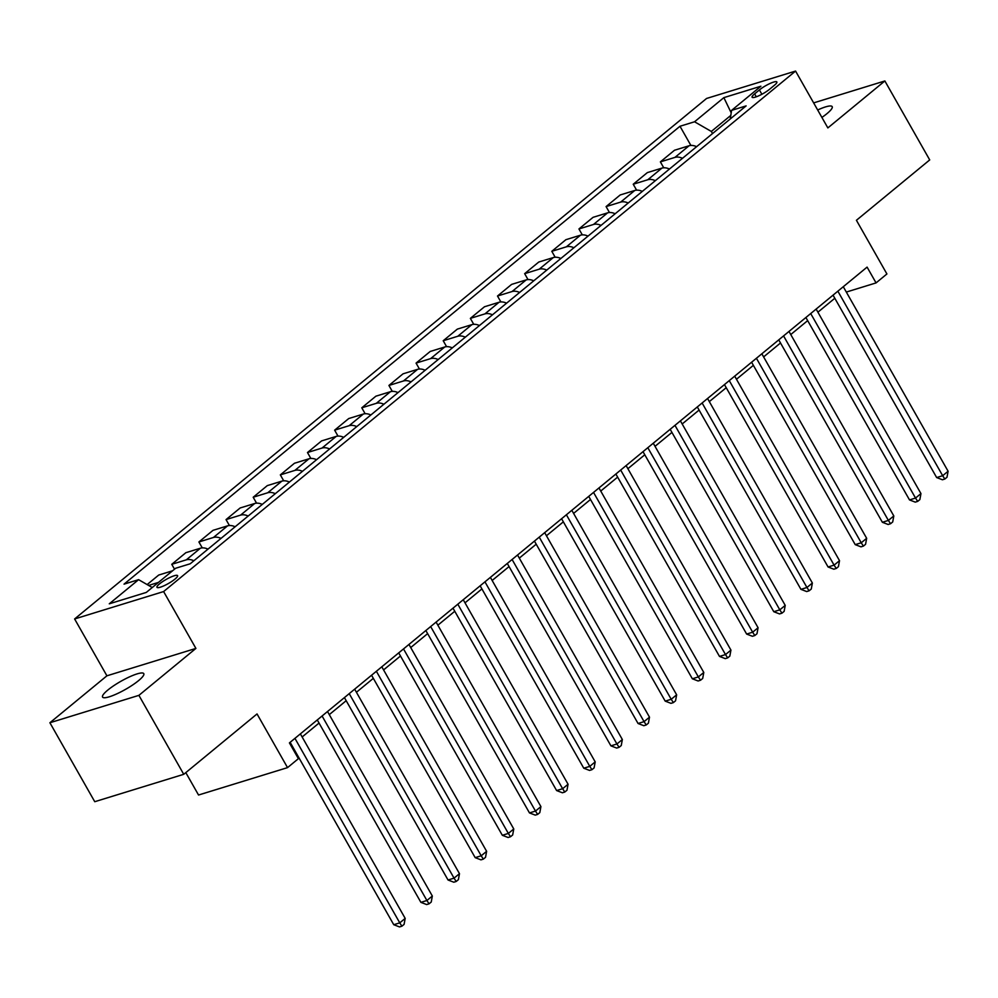 <?xml version="1.0" encoding="UTF-8"?>
<svg xmlns="http://www.w3.org/2000/svg" width="998" height="998" viewBox="0 0 998 998"><rect width="100%" height="100%" fill="white"/><g stroke="black" fill="none" stroke-linecap="round" stroke-linejoin="round"><path stroke-width="1.5" d="M138.572 680.624A23.703 4.653 -29.6 0 0 143.787 673.65A23.703 4.653 -29.6 0 0 129.528 676.856A23.703 4.653 -29.6 0 0 107.784 690.092A23.703 4.653 -29.6 0 0 102.557 697.066A23.703 4.653 -29.6 0 0 116.816 693.847A23.703 4.653 -29.6 0 0 138.572 680.624M821.89 117.427A23.703 4.653 -29.6 0 0 826.98 113.622A23.703 4.653 -29.6 0 0 832.195 106.649A23.703 4.653 -29.6 0 0 817.674 109.992M174.974 579.102A11.851 2.333 -29.6 0 0 177.582 575.621A11.851 2.333 -29.6 0 0 170.458 577.231A11.851 2.333 -29.6 0 0 159.58 583.842A11.851 2.333 -29.6 0 0 156.973 587.335A11.851 2.333 -29.6 0 0 164.096 585.726A11.851 2.333 -29.6 0 0 174.974 579.102M185.803 772.614L198.54 795.019L287.536 767.624L298.39 758.68L289.42 742.899L867.087 267.115L876.057 282.908L886.91 273.963L856.421 220.284L929.712 159.917L884.864 80.963L813.632 102.894M49.9 722.752L94.748 801.706L183.744 774.311L138.897 695.356L195.907 648.413L163.61 591.565L74.613 618.96L106.911 675.808L49.9 722.752L138.897 695.356M163.61 591.565L795.568 71.07L706.572 98.465L74.613 618.96M759.416 89.932L754.638 93.862A11.477 2.258 -29.6 0 0 752.105 97.243A11.477 2.258 -29.6 0 0 759.016 95.683A11.477 2.258 -29.6 0 0 769.545 89.284L774.323 85.341A11.477 2.258 -29.6 0 0 776.856 81.961A11.477 2.258 -29.6 0 0 769.945 83.52A11.477 2.258 -29.6 0 0 759.416 89.932L761.873 94.261M730.785 115.419L711.337 131.449L694.546 121.781L679.987 126.259L124.039 584.142L138.597 579.663L152.245 587.523M694.546 121.781L723.862 97.629L760.9 86.227L731.584 110.379L730.237 118.987M138.597 579.663L109.281 603.815L146.319 592.413L175.636 568.261L190.194 563.783L746.13 105.888L731.584 110.379M287.536 767.624L257.035 713.944L183.744 774.311M795.568 71.07L827.853 127.919L884.864 80.963M846.316 292.065L876.057 282.908M291.191 746.005L291.89 745.431M302.132 736.986L319.036 723.063M329.278 714.63L346.181 700.708M356.423 692.275L373.327 678.353M383.569 669.92L400.472 655.998M410.714 647.565L427.618 633.643M437.86 625.197L454.764 611.275M465.006 602.842L481.909 588.92M492.151 580.487L509.055 566.565M519.297 558.131L536.2 544.209M546.442 535.776L563.346 521.854M573.588 513.409L590.492 499.487M600.734 491.053L617.637 477.131M627.879 468.698L644.783 454.776M655.025 446.343L671.928 432.421M682.17 423.988L699.074 410.066M709.316 401.62L726.22 387.698M736.462 379.265L753.365 365.343M763.607 356.91L780.511 342.988M790.753 334.555L807.656 320.632M817.898 312.199L834.802 298.277M712.547 133.557L711.337 131.449M679.987 126.259L690.89 145.446M696.616 146.681A14.82 9.643 -129.5 0 0 689.044 145.77L674.498 150.249L660.377 161.876L663.745 167.801M147.143 584.579L158.719 575.048L172.579 570.781M193.874 560.751A14.82 9.643 -129.5 0 0 186.302 559.841L171.756 564.319L174.525 569.184M171.756 564.319L185.865 552.692L200.423 548.214A14.82 9.643 -129.5 0 1 207.996 549.125M221.02 538.384A14.82 9.643 -129.5 0 0 213.447 537.473L198.901 541.964L202.27 547.89M198.901 541.964L213.011 530.337L227.569 525.859A14.82 9.643 -129.5 0 1 235.141 526.769M248.165 516.028A14.82 9.643 -129.5 0 0 240.593 515.118L226.047 519.596L229.415 525.522M226.047 519.596L240.156 507.97L254.715 503.491A14.82 9.643 -129.5 0 1 262.287 504.402M275.311 493.673A14.82 9.643 -129.5 0 0 267.738 492.763L253.193 497.241L256.561 503.167M253.193 497.241L267.302 485.614L281.86 481.136A14.82 9.643 -129.5 0 1 289.432 482.046M302.456 471.318A14.82 9.643 -129.5 0 0 294.884 470.407L280.338 474.886L283.706 480.811M280.338 474.886L294.447 463.259L309.006 458.781A14.82 9.643 -129.5 0 1 316.578 459.691M329.602 448.963A14.82 9.643 -129.5 0 0 322.03 448.052L307.484 452.531L310.852 458.456M307.484 452.531L321.593 440.904L336.151 436.425A14.82 9.643 -129.5 0 1 343.724 437.336M356.748 426.595A14.82 9.643 -129.5 0 0 349.175 425.684L334.629 430.163L337.998 436.101M334.629 430.163L348.739 418.549L363.297 414.058A14.82 9.643 -129.5 0 1 370.869 414.968M383.893 404.24A14.82 9.643 -129.5 0 0 376.321 403.329L361.775 407.808L365.143 413.733M361.775 407.808L375.897 396.181L390.443 391.703A14.82 9.643 -129.5 0 1 398.015 392.613M411.039 381.885A14.82 9.643 -129.5 0 0 403.466 380.974L388.921 385.453L392.289 391.378M388.921 385.453L403.042 373.826L417.588 369.347A14.82 9.643 -129.5 0 1 425.16 370.258M438.184 359.529A14.82 9.643 -129.5 0 0 430.625 358.619L416.066 363.097L419.434 369.023M416.066 363.097L430.188 351.471L444.734 346.992A14.82 9.643 -129.5 0 1 452.306 347.903M465.33 337.174A14.82 9.643 -129.5 0 0 457.77 336.264L443.212 340.742L446.58 346.668M443.212 340.742L457.334 329.115L471.879 324.637A14.82 9.643 -129.5 0 1 479.452 325.548M492.476 314.807A14.82 9.643 -129.5 0 0 484.916 313.896L470.357 318.374L473.726 324.3M470.357 318.374L484.479 306.76L499.025 302.269A14.82 9.643 -129.5 0 1 506.597 303.18M519.621 292.451A14.82 9.643 -129.5 0 0 512.061 291.541L497.503 296.019L500.871 301.945M497.503 296.019L511.625 284.393L526.171 279.914A14.82 9.643 -129.5 0 1 533.743 280.825M546.767 270.096A14.82 9.643 -129.5 0 0 539.207 269.186L524.649 273.664L528.017 279.59M524.649 273.664L538.77 262.037L553.316 257.559A14.82 9.643 -129.5 0 1 560.888 258.47M573.912 247.741A14.82 9.643 -129.5 0 0 566.353 246.83L551.794 251.309L555.162 257.234M551.794 251.309L565.916 239.682L580.462 235.204A14.82 9.643 -129.5 0 1 588.034 236.114M601.058 225.386A14.82 9.643 -129.5 0 0 593.498 224.475L578.94 228.954L582.308 234.879M578.94 228.954L593.062 217.327L607.607 212.848A14.82 9.643 -129.5 0 1 615.18 213.759M628.204 203.018A14.82 9.643 -129.5 0 0 620.644 202.107L606.085 206.586L609.454 212.512M606.085 206.586L620.207 194.959L634.753 190.481A14.82 9.643 -129.5 0 1 642.325 191.391M655.349 180.663A14.82 9.643 -129.5 0 0 647.789 179.752L633.231 184.231L636.599 190.156M633.231 184.231L647.353 172.604L661.899 168.126A14.82 9.643 -129.5 0 1 669.471 169.036M682.495 158.308A14.82 9.643 -129.5 0 0 674.935 157.397L660.377 161.876M158.457 582.408L148.627 585.439M731.197 112.849L723.862 97.629M195.907 648.413L106.911 675.808M833.043 295.159L936.66 477.555L942.673 475.709L837.858 291.191M948.1 471.243L947.002 477.244L944.832 479.028L942.673 475.709L948.1 471.243L843.285 286.725M944.832 479.028L942.424 479.764L936.66 477.555M805.897 317.514L909.515 499.923L915.528 498.064L810.713 313.559M920.954 493.598L919.857 499.599L917.686 501.383L915.528 498.064L920.954 493.598L816.139 309.081M917.686 501.383L915.278 502.131L909.515 499.923M778.752 339.881L882.369 522.278L888.382 520.42L783.567 335.914M893.809 515.954L892.711 521.954L890.54 523.738L888.382 520.42L893.809 515.954L788.994 331.436M890.54 523.738L888.133 524.486L882.369 522.278M751.606 362.237L855.224 544.634L861.237 542.787L756.422 358.27M866.663 538.309L865.565 544.309L863.395 546.106L861.237 542.787L866.663 538.309L761.848 353.803M863.395 546.106L860.987 546.842L855.224 544.634M724.461 384.592L828.078 566.989L834.091 565.142L729.276 380.625M839.518 560.664L838.42 566.664L836.249 568.461L834.091 565.142L839.518 560.664L734.703 376.159M836.249 568.461L833.841 569.197L828.078 566.989M697.315 406.947L800.932 589.344L806.945 587.498L702.118 402.98M812.372 583.032L811.274 589.032L809.104 590.816L806.945 587.498L812.372 583.032L707.557 398.514M809.104 590.816L806.696 591.552L800.932 589.344M670.169 429.302L773.787 611.712L779.8 609.853L674.972 425.348M785.226 605.387L784.129 611.387L781.958 613.171L779.8 609.853L785.226 605.387L680.411 420.869M781.958 613.171L779.55 613.92L773.787 611.712M643.024 451.67L746.641 634.067L752.654 632.208L647.827 447.703M758.081 627.742L756.983 633.742L754.812 635.526L752.654 632.208L758.081 627.742L653.266 443.224M754.812 635.526L752.405 636.275L746.641 634.067M615.878 474.025L719.496 656.422L725.509 654.576L620.681 470.058M730.935 650.097L729.837 656.098L727.667 657.894L725.509 654.576L730.935 650.097L626.12 465.592M727.667 657.894L725.259 658.63L719.496 656.422M588.733 496.38L692.35 678.777L698.363 676.931L593.536 492.413M703.79 672.452L702.692 678.465L700.521 680.249L698.363 676.931L703.79 672.452L598.975 487.947M700.521 680.249L698.113 680.985L692.35 678.777M561.587 518.735L665.204 701.132L671.217 699.286L566.39 514.768M676.644 694.82L675.546 700.821L673.376 702.604L671.217 699.286L676.644 694.82L571.829 510.302M673.376 702.604L670.968 703.341L665.204 701.132M534.441 541.091L638.059 723.5L644.072 721.641L539.244 537.136M649.498 717.175L648.401 723.176L646.23 724.96L644.072 721.641L649.498 717.175L544.683 532.658M646.23 724.96L643.822 725.708L638.059 723.5M507.296 563.458L610.913 745.855L616.926 743.997L512.099 559.491M622.353 739.53L621.255 745.531L619.084 747.327L616.926 743.997L622.353 739.53L517.538 555.013M619.084 747.327L616.677 748.063L610.913 745.855M480.15 585.814L583.768 768.211L589.781 766.364L484.953 581.846M595.207 761.886L594.109 767.886L591.939 769.683L589.781 766.364L595.207 761.886L490.392 577.38M591.939 769.683L589.531 770.419L583.768 768.211M453.005 608.169L556.622 790.566L562.635 788.719L457.808 604.202M568.062 784.241L566.964 790.254L564.793 792.038L562.635 788.719L568.062 784.241L463.247 599.736M564.793 792.038L562.385 792.774L556.622 790.566M425.859 630.524L529.476 812.921L535.489 811.075L430.662 626.557M540.916 806.609L539.818 812.609L537.648 814.393L535.489 811.075L540.916 806.609L436.101 622.091M537.648 814.393L535.24 815.129L529.476 812.921M398.713 652.879L502.331 835.289L508.344 833.43L403.516 648.925M513.77 828.964L512.673 834.964L510.502 836.748L508.344 833.43L513.77 828.964L408.955 644.446M510.502 836.748L508.094 837.497L502.331 835.289M371.568 675.247L475.185 857.644L481.198 855.785L376.371 671.28M486.625 851.319L485.527 857.319L483.344 859.116L481.198 855.785L486.625 851.319L381.81 666.801M483.344 859.116L480.949 859.852L475.185 857.644M344.422 697.602L448.04 879.999L454.053 878.153L349.225 693.635M459.479 873.674L458.381 879.675L456.198 881.471L454.053 878.153L459.479 873.674L354.664 689.169M456.198 881.471L453.803 882.207L448.04 879.999M317.277 719.957L420.894 902.354L426.907 900.508L322.08 715.99M432.334 896.029L431.236 902.042L429.053 903.826L426.907 900.508L432.334 896.029L327.519 711.524M429.053 903.826L426.657 904.562L420.894 902.354M290.131 742.312L393.748 924.709L399.761 922.863L294.934 738.345M405.188 918.397L404.09 924.398L401.907 926.181L399.761 922.863L405.188 918.397L300.373 733.879M401.907 926.181L399.512 926.93L393.748 924.709M674.935 157.397L689.044 145.77M647.789 179.752L661.899 168.126M620.644 202.107L634.753 190.481M593.498 224.475L607.607 212.848M566.353 246.83L580.462 235.204M539.207 269.186L553.316 257.559M512.061 291.541L526.171 279.914M484.916 313.896L499.025 302.269M457.77 336.264L471.879 324.637M430.625 358.619L444.734 346.992M403.466 380.974L417.588 369.347M376.321 403.329L390.443 391.703M349.175 425.684L363.297 414.058M322.03 448.052L336.151 436.425M294.884 470.407L309.006 458.781M267.738 492.763L281.86 481.136M240.593 515.118L254.715 503.491M213.447 537.473L227.569 525.859M186.302 559.841L200.423 548.214M756.297 96.806L754.638 93.862"/></g></svg>

